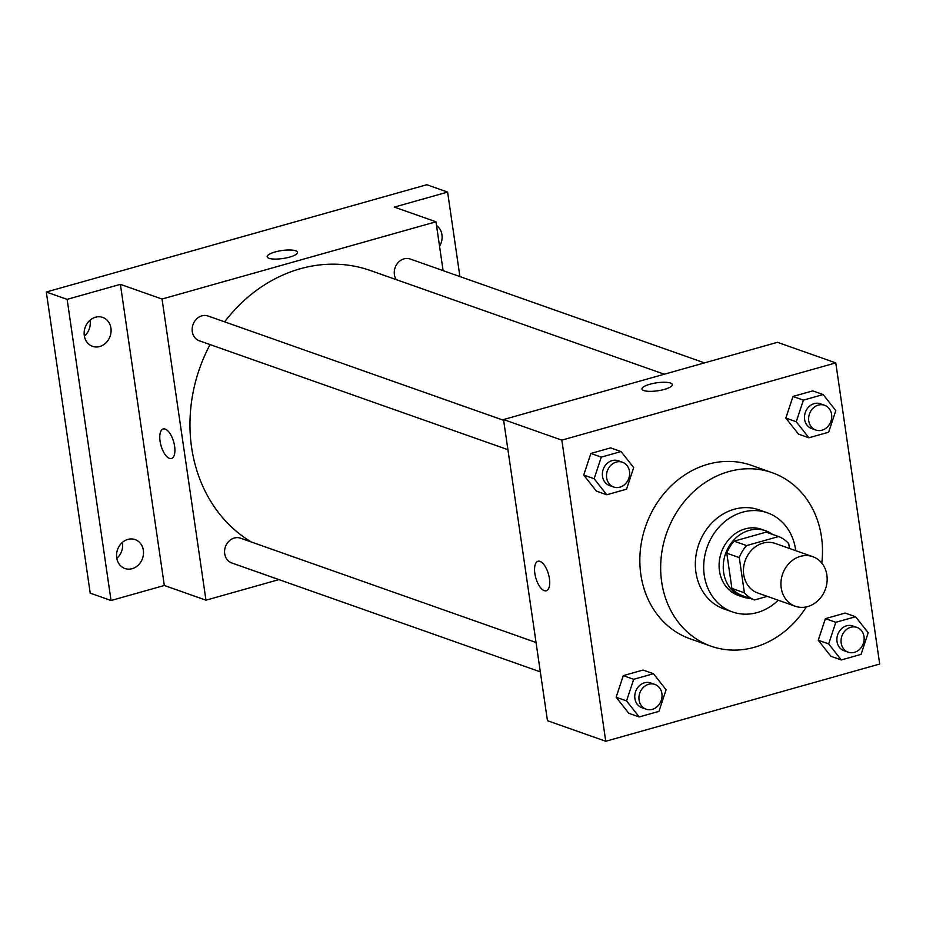 <?xml version="1.0" encoding="UTF-8"?>
<svg xmlns="http://www.w3.org/2000/svg" width="926" height="926" viewBox="0 0 926 926"><rect width="100%" height="100%" fill="white"/><g stroke="black" fill="none" stroke-linecap="round" stroke-linejoin="round"><path stroke-width="1.39" d="M781.22 587.906A26.275 22.699 -70.6 0 1 789.681 562.742A26.275 22.699 -70.6 0 1 812.797 556.688A26.275 22.699 -70.6 0 1 825.448 589.029A26.275 22.699 -70.6 0 1 795.307 606.252A26.275 22.699 -70.6 0 1 781.22 587.906M795.307 606.252L757.827 593.022A26.275 22.699 -70.6 0 1 743.74 574.687A26.275 22.699 -70.6 0 1 752.201 549.523A26.275 22.699 -70.6 0 1 775.317 543.458L812.797 556.688M726.783 553.204A33.915 29.296 -70.6 0 1 734.098 541.166L766.126 532.137L778.616 536.548L746.587 545.576A33.915 29.296 -70.6 0 0 739.272 557.614L726.783 553.204L731.91 588.415A33.915 29.296 -70.6 0 0 742.027 595.534L754.516 599.944L767.26 596.356M789.427 548.447L788.732 543.666A33.915 29.296 -70.6 0 0 778.616 536.548M739.272 557.614L744.411 592.825A33.915 29.296 -70.6 0 0 754.516 599.944M734.098 541.166L746.587 545.576M731.91 588.415L744.411 592.825M772.562 534.406A35.038 30.257 109.4 0 0 765.744 530.795A35.038 30.257 109.4 0 0 749.192 530.378A35.038 30.257 109.4 0 0 723.449 563.066A35.038 30.257 109.4 0 0 742.42 596.876A35.038 30.257 109.4 0 0 749.991 598.346M742.42 596.876L738.253 595.406A35.038 30.257 -70.6 0 1 719.479 570.948A35.038 30.257 -70.6 0 1 745.036 528.908A35.038 30.257 -70.6 0 1 761.577 529.325L765.744 530.795M795.723 550.669A52.562 45.397 109.4 0 0 767.399 512.807A52.562 45.397 109.4 0 0 742.594 512.171A52.562 45.397 109.4 0 0 703.98 561.202A52.562 45.397 109.4 0 0 732.42 611.936A52.562 45.397 109.4 0 0 778.234 600.233M767.399 512.807L759.077 509.867A52.562 45.397 109.4 0 0 734.26 509.242A52.562 45.397 109.4 0 0 695.646 558.262A52.562 45.397 109.4 0 0 724.097 608.995L732.42 611.936M821.79 563.101A91.975 79.439 109.4 0 0 772.191 472.688A91.975 79.439 109.4 0 0 728.774 471.589A91.975 79.439 109.4 0 0 661.187 557.394A91.975 79.439 109.4 0 0 710.971 646.163A91.975 79.439 109.4 0 0 806.338 606.912M710.971 646.163L690.148 638.813A91.975 79.439 -70.6 0 1 640.861 574.606A91.975 79.439 -70.6 0 1 707.95 464.25A91.975 79.439 -70.6 0 1 751.368 465.338L772.191 472.688M823.156 394.557L812.75 390.888L792.98 396.455L785.838 418.066L798.467 434.109L808.884 437.778L828.654 432.199L835.796 410.6L823.156 394.557L803.386 400.136L796.256 421.747L808.884 437.778M855.578 616.739L845.16 613.058L825.39 618.637L818.248 640.248L830.888 656.279L841.294 659.949L861.064 654.381L868.206 632.771L855.578 616.739L835.808 622.307L828.666 643.917L841.294 659.949M879.7 664.023L835.773 362.888L561.827 440.128L605.754 741.275L879.7 664.023M621.057 451.552L610.639 447.883L590.869 453.451L583.727 475.061L596.356 491.093L606.773 494.773L626.543 489.194L633.685 467.584L621.057 451.552L601.287 457.131L594.145 478.73L606.773 494.773M653.467 673.723L643.049 670.054L623.279 675.633L616.137 697.232L628.777 713.275L639.183 716.944L658.953 711.365L666.095 689.766L653.467 673.723L633.697 679.302L626.555 700.913L639.183 716.944M835.773 362.888L777.47 342.307L503.524 419.559L561.827 440.128M643.836 390.564A15.325 4.017 171.7 0 1 641.984 389.024A15.325 4.017 171.7 0 1 656.569 382.832A15.325 4.017 171.7 0 1 672.322 384.603A15.325 4.017 171.7 0 1 661.187 390.17A15.325 4.017 171.7 0 1 643.836 390.564M503.524 419.559L547.451 720.694L605.754 741.275M546.305 590.765A15.325 6.598 74.3 0 1 534.858 573.437A15.325 6.598 74.3 0 1 537.983 561.249A15.325 6.598 74.3 0 1 548.493 574.213A15.325 6.598 74.3 0 1 546.305 590.765A15.325 6.598 74.3 0 1 534.858 573.437A15.325 6.598 74.3 0 1 537.983 561.249M641.984 389.024A15.325 4.017 171.7 0 1 656.569 382.843A15.325 4.017 171.7 0 1 672.322 384.603M251.397 542.023A148.924 128.61 -70.6 0 1 191.613 447.466A148.924 128.61 -70.6 0 1 210.075 344.576M224.636 321.843A148.924 128.61 -70.6 0 1 370.527 270.554L664.278 374.22M536.038 642.482L240.494 538.18A13.138 11.344 109.4 0 0 225.423 546.791A13.138 11.344 109.4 0 0 231.755 562.962L540.333 671.859M396.259 279.64A13.138 11.344 -70.6 0 1 394.407 274.628A13.138 11.344 -70.6 0 1 398.631 262.046A13.138 11.344 -70.6 0 1 410.195 259.014L704.512 362.876M507.911 449.689L199.333 340.791A13.138 11.344 -70.6 0 1 192.295 331.612A13.138 11.344 -70.6 0 1 196.52 319.03A13.138 11.344 -70.6 0 1 208.084 316.009L503.628 420.311M443.103 270.623L435.984 221.789L162.038 299.04L205.966 600.187L278.923 579.607M162.038 299.04L120.392 284.34L67.123 299.364L46.3 292.014L426.782 184.725L447.605 192.076L394.337 207.1L435.984 221.789M269.026 258.296A15.325 4.017 171.7 0 1 267.174 256.757A15.325 4.017 171.7 0 1 281.77 250.564A15.325 4.017 171.7 0 1 297.524 252.323A15.325 4.017 171.7 0 1 286.389 257.903A15.325 4.017 171.7 0 1 269.026 258.296M46.3 292.014L90.227 593.161L111.051 600.511L164.319 585.487L205.966 600.187M120.392 284.34L164.319 585.487M171.507 458.486A15.325 6.598 74.3 0 1 160.059 441.158A15.325 6.598 74.3 0 1 163.184 428.981A15.325 6.598 74.3 0 1 173.694 441.945A15.325 6.598 74.3 0 1 171.507 458.486A15.325 6.598 74.3 0 1 160.059 441.158A15.325 6.598 74.3 0 1 163.184 428.981M267.174 256.757A15.325 4.017 171.7 0 1 281.77 250.564A15.325 4.017 171.7 0 1 297.524 252.323M436.516 225.516A15.325 13.242 -70.6 0 1 439.549 246.247M459.921 276.561L447.605 192.076M99.753 346.509A15.325 13.242 -70.6 0 1 92.507 346.336A15.325 13.242 -70.6 0 1 85.134 327.468A15.325 13.242 -70.6 0 1 102.717 317.421A15.325 13.242 -70.6 0 1 111.016 332.214A15.325 13.242 -70.6 0 1 99.753 346.509M132.163 568.691A15.325 13.242 -70.6 0 1 124.929 568.506A15.325 13.242 -70.6 0 1 117.544 549.639A15.325 13.242 -70.6 0 1 135.127 539.592A15.325 13.242 -70.6 0 1 143.426 554.385A15.325 13.242 -70.6 0 1 132.163 568.691M67.123 299.364L111.051 600.511M116.803 558.355A15.325 13.242 109.4 0 0 122.429 542.393M84.382 336.173A15.325 13.242 109.4 0 0 90.019 320.222M646.117 709.2L641.95 707.73A13.138 11.344 -70.6 0 1 634.912 698.551A13.138 11.344 -70.6 0 1 639.137 685.969A13.138 11.344 -70.6 0 1 650.7 682.948L654.856 684.418A13.138 11.344 -70.6 0 1 661.187 700.577A13.138 11.344 -70.6 0 1 646.117 709.2A13.138 11.344 -70.6 0 1 639.079 700.021A13.138 11.344 -70.6 0 1 643.304 687.439A13.138 11.344 -70.6 0 1 654.856 684.418M643.049 670.054L623.279 675.633L633.697 679.302M623.279 675.633L616.137 697.232L626.555 700.913M616.137 697.232L628.777 713.275M848.228 652.205L844.061 650.735A13.138 11.344 -70.6 0 1 837.023 641.568A13.138 11.344 -70.6 0 1 841.248 628.986A13.138 11.344 -70.6 0 1 852.811 625.953L856.967 627.423A13.138 11.344 -70.6 0 1 863.298 643.593A13.138 11.344 -70.6 0 1 848.228 652.205A13.138 11.344 -70.6 0 1 841.178 643.038A13.138 11.344 -70.6 0 1 845.415 630.456A13.138 11.344 -70.6 0 1 856.967 627.423M845.16 613.058L825.39 618.637L835.808 622.307M825.39 618.637L818.248 640.248L828.666 643.917M818.248 640.248L830.888 656.279M613.707 487.018L609.539 485.548A13.138 11.344 -70.6 0 1 602.502 476.381A13.138 11.344 -70.6 0 1 606.727 463.799A13.138 11.344 -70.6 0 1 618.29 460.766L622.446 462.236A13.138 11.344 -70.6 0 1 628.777 478.406A13.138 11.344 -70.6 0 1 613.707 487.018A13.138 11.344 -70.6 0 1 606.657 477.851A13.138 11.344 -70.6 0 1 610.894 465.269A13.138 11.344 -70.6 0 1 622.446 462.236M610.639 447.883L590.869 453.451L601.287 457.131M590.869 453.451L583.727 475.061L594.145 478.73M583.727 475.061L596.356 491.093M815.818 430.034L811.651 428.564A13.138 11.344 -70.6 0 1 804.613 419.385A13.138 11.344 -70.6 0 1 808.838 406.803A13.138 11.344 -70.6 0 1 820.39 403.782L824.557 405.252A13.138 11.344 -70.6 0 1 830.888 421.411A13.138 11.344 -70.6 0 1 815.818 430.034A13.138 11.344 -70.6 0 1 808.768 420.855A13.138 11.344 -70.6 0 1 813.005 408.273A13.138 11.344 -70.6 0 1 824.557 405.252M812.75 390.888L792.98 396.455L803.386 400.136M792.98 396.455L785.838 418.066L796.256 421.747M785.838 418.066L798.467 434.109"/></g></svg>
